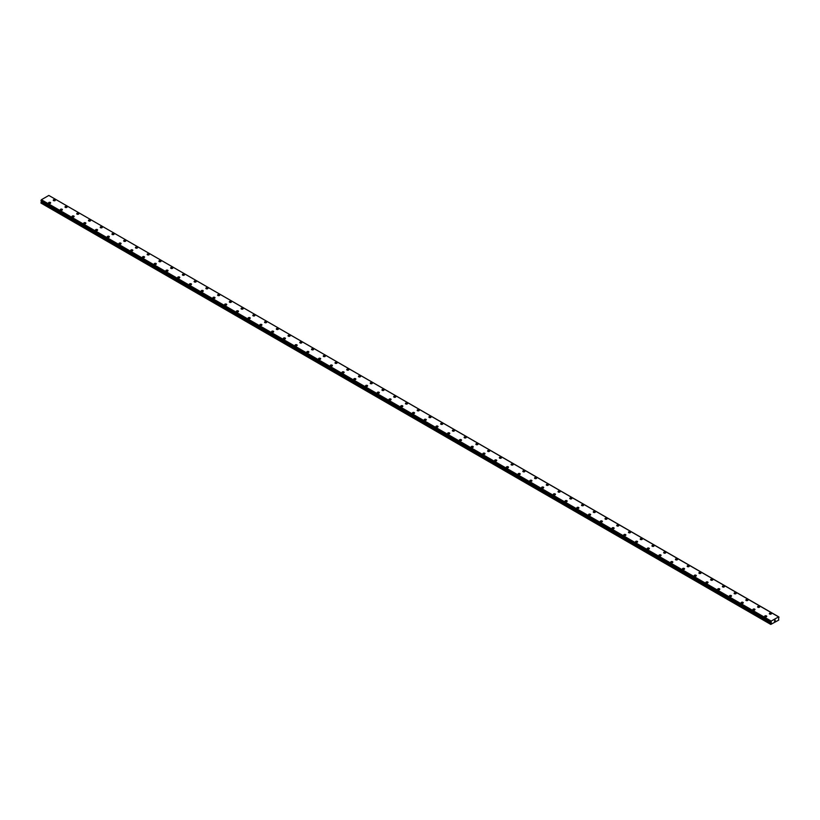 <?xml version="1.0" encoding="UTF-8"?>
<svg xmlns="http://www.w3.org/2000/svg" width="820" height="820" viewBox="0 0 820 820"><rect width="100%" height="100%" fill="white"/><g stroke="black" fill="none" stroke-linecap="round" stroke-linejoin="round"><path stroke-width="1.23" d="M53.269 200.193A1.035 0.594 180 0 1 55.34 200.193A1.035 0.594 180 0 1 53.269 200.193A1.035 0.594 180 0 1 55.34 200.193M65.005 206.968A1.035 0.594 180 0 1 67.076 206.968A1.035 0.594 180 0 1 65.005 206.968A1.035 0.594 180 0 1 67.076 206.968M76.742 213.743A1.035 0.594 180 0 1 78.823 213.743A1.035 0.594 180 0 1 76.742 213.743A1.035 0.594 180 0 1 78.823 213.743M88.488 220.518A1.035 0.594 180 0 1 90.559 220.529A1.035 0.594 180 0 1 88.488 220.518A1.035 0.594 180 0 1 90.559 220.518M100.224 227.304A1.035 0.594 180 0 1 102.295 227.304A1.035 0.594 180 0 1 100.224 227.304A1.035 0.594 180 0 1 102.295 227.304M111.961 234.079A1.035 0.594 180 0 1 114.041 234.079A1.035 0.594 180 0 1 111.961 234.079A1.035 0.594 180 0 1 114.041 234.079M123.697 240.854A1.035 0.594 180 0 1 125.778 240.854A1.035 0.594 180 0 1 123.697 240.854A1.035 0.594 180 0 1 125.778 240.854M135.443 247.63A1.035 0.594 180 0 1 137.514 247.63A1.035 0.594 180 0 1 135.443 247.63A1.035 0.594 180 0 1 137.514 247.63M147.18 254.405A1.035 0.594 180 0 1 149.25 254.415A1.035 0.594 180 0 1 147.18 254.405A1.035 0.594 180 0 1 149.25 254.405M158.916 261.19A1.035 0.594 180 0 1 160.997 261.19A1.035 0.594 180 0 1 158.916 261.19A1.035 0.594 180 0 1 160.997 261.19M170.662 267.966A1.035 0.594 180 0 1 172.733 267.966A1.035 0.594 180 0 1 170.662 267.966A1.035 0.594 180 0 1 172.733 267.966M182.399 274.741A1.035 0.594 180 0 1 184.469 274.741A1.035 0.594 180 0 1 182.399 274.741A1.035 0.594 180 0 1 184.469 274.741M194.135 281.516A1.035 0.594 180 0 1 196.216 281.526A1.035 0.594 180 0 1 194.135 281.516A1.035 0.594 180 0 1 196.216 281.516M205.871 288.302A1.035 0.594 180 0 1 207.952 288.302A1.035 0.594 180 0 1 205.871 288.302A1.035 0.594 180 0 1 207.952 288.302M217.618 295.077A1.035 0.594 180 0 1 219.688 295.077A1.035 0.594 180 0 1 217.618 295.077A1.035 0.594 180 0 1 219.688 295.077M229.354 301.852A1.035 0.594 180 0 1 231.424 301.852A1.035 0.594 180 0 1 229.354 301.852A1.035 0.594 180 0 1 231.424 301.852M241.09 308.627A1.035 0.594 180 0 1 243.171 308.627A1.035 0.594 180 0 1 241.09 308.627A1.035 0.594 180 0 1 243.171 308.627M252.837 315.403A1.035 0.594 180 0 1 254.907 315.413A1.035 0.594 180 0 1 252.837 315.403A1.035 0.594 180 0 1 254.907 315.403M264.573 322.188A1.035 0.594 180 0 1 266.643 322.188A1.035 0.594 180 0 1 264.573 322.188A1.035 0.594 180 0 1 266.643 322.188M276.309 328.963A1.035 0.594 180 0 1 278.39 328.963A1.035 0.594 180 0 1 276.309 328.963A1.035 0.594 180 0 1 278.39 328.963M288.045 335.739A1.035 0.594 180 0 1 290.126 335.739A1.035 0.594 180 0 1 288.045 335.739A1.035 0.594 180 0 1 290.126 335.739M299.792 342.514A1.035 0.594 180 0 1 301.862 342.524A1.035 0.594 180 0 1 299.792 342.514A1.035 0.594 180 0 1 301.862 342.514M311.528 349.299A1.035 0.594 180 0 1 313.599 349.299A1.035 0.594 180 0 1 311.528 349.299A1.035 0.594 180 0 1 313.599 349.299M323.264 356.075A1.035 0.594 180 0 1 325.345 356.075A1.035 0.594 180 0 1 323.264 356.075A1.035 0.594 180 0 1 325.345 356.075M335.011 362.85A1.035 0.594 180 0 1 337.082 362.85A1.035 0.594 180 0 1 335.011 362.85A1.035 0.594 180 0 1 337.082 362.85M346.747 369.625A1.035 0.594 180 0 1 348.818 369.625A1.035 0.594 180 0 1 346.747 369.625A1.035 0.594 180 0 1 348.818 369.625M358.483 376.411A1.035 0.594 180 0 1 360.564 376.411M360.257 375.98A1.035 0.594 180 0 1 358.791 376.831A1.035 0.594 180 0 1 360.257 375.98M371.993 382.766A1.035 0.594 180 0 1 370.527 383.606A1.035 0.594 180 0 1 371.993 382.766M370.22 383.186A1.035 0.594 180 0 1 372.3 383.186M381.966 389.961A1.035 0.594 180 0 1 384.037 389.961A1.035 0.594 180 0 1 381.966 389.961A1.035 0.594 180 0 1 384.037 389.961M393.702 396.736A1.035 0.594 180 0 1 395.773 396.736A1.035 0.594 180 0 1 393.702 396.736A1.035 0.594 180 0 1 395.773 396.736M405.439 403.522A1.035 0.594 180 0 1 407.519 403.522M407.212 403.091A1.035 0.594 180 0 1 405.746 403.942A1.035 0.594 180 0 1 407.212 403.091M417.175 410.297A1.035 0.594 180 0 1 419.256 410.297A1.035 0.594 180 0 1 417.175 410.297A1.035 0.594 180 0 1 419.256 410.297M428.921 417.072A1.035 0.594 180 0 1 430.992 417.072A1.035 0.594 180 0 1 428.921 417.072A1.035 0.594 180 0 1 430.992 417.072M440.658 423.848A1.035 0.594 180 0 1 442.728 423.848A1.035 0.594 180 0 1 440.658 423.848A1.035 0.594 180 0 1 442.728 423.848M452.394 430.623A1.035 0.594 180 0 1 454.475 430.623A1.035 0.594 180 0 1 452.394 430.623A1.035 0.594 180 0 1 454.475 430.623M464.14 437.398A1.035 0.594 180 0 1 466.211 437.408A1.035 0.594 180 0 1 464.14 437.398A1.035 0.594 180 0 1 466.211 437.398M475.877 444.184A1.035 0.594 180 0 1 477.947 444.184A1.035 0.594 180 0 1 475.877 444.184A1.035 0.594 180 0 1 477.947 444.184M487.613 450.959A1.035 0.594 180 0 1 489.694 450.959A1.035 0.594 180 0 1 487.613 450.959A1.035 0.594 180 0 1 489.694 450.959M499.349 457.734A1.035 0.594 180 0 1 501.43 457.734A1.035 0.594 180 0 1 499.349 457.734A1.035 0.594 180 0 1 501.43 457.734M511.096 464.509A1.035 0.594 180 0 1 513.166 464.52A1.035 0.594 180 0 1 511.096 464.509A1.035 0.594 180 0 1 513.166 464.509M522.832 471.295A1.035 0.594 180 0 1 524.903 471.295A1.035 0.594 180 0 1 522.832 471.295A1.035 0.594 180 0 1 524.903 471.295M534.568 478.07A1.035 0.594 180 0 1 536.649 478.07A1.035 0.594 180 0 1 534.568 478.07A1.035 0.594 180 0 1 536.649 478.07M546.315 484.845A1.035 0.594 180 0 1 548.385 484.845A1.035 0.594 180 0 1 546.315 484.845A1.035 0.594 180 0 1 548.385 484.845M558.051 491.621A1.035 0.594 180 0 1 560.121 491.621A1.035 0.594 180 0 1 558.051 491.621A1.035 0.594 180 0 1 560.121 491.621M569.787 498.396A1.035 0.594 180 0 1 571.868 498.406A1.035 0.594 180 0 1 569.787 498.396A1.035 0.594 180 0 1 571.868 498.396M581.524 505.181A1.035 0.594 180 0 1 583.604 505.181A1.035 0.594 180 0 1 581.524 505.181A1.035 0.594 180 0 1 583.604 505.181M593.27 511.957A1.035 0.594 180 0 1 595.341 511.957A1.035 0.594 180 0 1 593.27 511.957A1.035 0.594 180 0 1 595.341 511.957M605.006 518.732A1.035 0.594 180 0 1 607.077 518.732A1.035 0.594 180 0 1 605.006 518.732A1.035 0.594 180 0 1 607.077 518.732M616.742 525.507A1.035 0.594 180 0 1 618.823 525.518A1.035 0.594 180 0 1 616.742 525.507A1.035 0.594 180 0 1 618.823 525.507M628.489 532.293A1.035 0.594 180 0 1 630.559 532.293A1.035 0.594 180 0 1 628.489 532.293A1.035 0.594 180 0 1 630.559 532.293M640.225 539.068A1.035 0.594 180 0 1 642.296 539.068A1.035 0.594 180 0 1 640.225 539.068A1.035 0.594 180 0 1 642.296 539.068M651.961 545.843A1.035 0.594 180 0 1 654.042 545.843A1.035 0.594 180 0 1 651.961 545.843A1.035 0.594 180 0 1 654.042 545.843M663.698 552.618A1.035 0.594 180 0 1 665.778 552.618A1.035 0.594 180 0 1 663.698 552.618A1.035 0.594 180 0 1 665.778 552.618M675.444 559.394A1.035 0.594 180 0 1 677.515 559.404A1.035 0.594 180 0 1 675.444 559.394A1.035 0.594 180 0 1 677.515 559.394M687.18 566.179A1.035 0.594 180 0 1 689.251 566.179A1.035 0.594 180 0 1 687.18 566.179A1.035 0.594 180 0 1 689.251 566.179M698.917 572.954A1.035 0.594 180 0 1 700.997 572.954A1.035 0.594 180 0 1 698.917 572.954A1.035 0.594 180 0 1 700.997 572.954M710.653 579.73A1.035 0.594 180 0 1 712.734 579.73A1.035 0.594 180 0 1 710.653 579.73A1.035 0.594 180 0 1 712.734 579.73M722.399 586.505A1.035 0.594 180 0 1 724.47 586.515A1.035 0.594 180 0 1 722.399 586.505A1.035 0.594 180 0 1 724.47 586.505M734.136 593.29A1.035 0.594 180 0 1 736.216 593.29A1.035 0.594 180 0 1 734.136 593.29A1.035 0.594 180 0 1 736.216 593.29M745.872 600.066A1.035 0.594 180 0 1 747.953 600.066A1.035 0.594 180 0 1 745.872 600.066A1.035 0.594 180 0 1 747.953 600.066M757.618 606.841A1.035 0.594 180 0 1 759.689 606.841A1.035 0.594 180 0 1 757.618 606.841A1.035 0.594 180 0 1 759.689 606.841M769.355 613.616A1.035 0.594 180 0 1 771.425 613.616A1.035 0.594 180 0 1 769.355 613.616A1.035 0.594 180 0 1 771.425 613.616M48.575 202.899A1.035 0.594 180 0 1 50.645 202.899A1.035 0.594 180 0 1 48.575 202.899A1.035 0.594 180 0 1 50.645 202.899M60.311 209.674A1.035 0.594 180 0 1 62.381 209.684A1.035 0.594 180 0 1 60.311 209.674A1.035 0.594 180 0 1 62.381 209.674M72.047 216.459A1.035 0.594 180 0 1 74.128 216.459A1.035 0.594 180 0 1 72.047 216.459A1.035 0.594 180 0 1 74.128 216.459M83.783 223.235A1.035 0.594 180 0 1 85.864 223.235A1.035 0.594 180 0 1 83.783 223.235A1.035 0.594 180 0 1 85.864 223.235M95.53 230.01A1.035 0.594 180 0 1 97.6 230.01A1.035 0.594 180 0 1 95.53 230.01A1.035 0.594 180 0 1 97.6 230.01M107.266 236.785A1.035 0.594 180 0 1 109.347 236.796A1.035 0.594 180 0 1 107.266 236.785A1.035 0.594 180 0 1 109.347 236.785M119.002 243.571A1.035 0.594 180 0 1 121.083 243.571A1.035 0.594 180 0 1 119.002 243.571A1.035 0.594 180 0 1 121.083 243.571M132.512 249.926A1.035 0.594 180 0 1 131.046 250.766A1.035 0.594 180 0 1 132.512 249.926M130.749 250.346A1.035 0.594 180 0 1 132.82 250.346M142.485 257.121A1.035 0.594 180 0 1 144.556 257.121A1.035 0.594 180 0 1 142.485 257.121A1.035 0.594 180 0 1 144.556 257.121M154.221 263.896A1.035 0.594 180 0 1 156.302 263.896A1.035 0.594 180 0 1 154.221 263.896A1.035 0.594 180 0 1 156.302 263.896M165.958 270.682A1.035 0.594 180 0 1 168.038 270.682M167.731 270.252A1.035 0.594 180 0 1 166.265 271.102A1.035 0.594 180 0 1 167.731 270.252M179.477 277.037A1.035 0.594 180 0 1 178.001 277.877A1.035 0.594 180 0 1 179.477 277.037M177.704 277.457A1.035 0.594 180 0 1 179.775 277.457M189.44 284.232A1.035 0.594 180 0 1 191.511 284.232A1.035 0.594 180 0 1 189.44 284.232A1.035 0.594 180 0 1 191.511 284.232M201.177 291.008A1.035 0.594 180 0 1 203.257 291.008A1.035 0.594 180 0 1 201.177 291.008A1.035 0.594 180 0 1 203.257 291.008M212.923 297.793A1.035 0.594 180 0 1 214.994 297.793M214.686 297.363A1.035 0.594 180 0 1 213.22 298.213A1.035 0.594 180 0 1 214.686 297.363M224.659 304.568A1.035 0.594 180 0 1 226.73 304.568A1.035 0.594 180 0 1 224.659 304.568A1.035 0.594 180 0 1 226.73 304.568M236.396 311.344A1.035 0.594 180 0 1 238.476 311.344A1.035 0.594 180 0 1 236.396 311.344A1.035 0.594 180 0 1 238.476 311.344M248.132 318.119A1.035 0.594 180 0 1 250.213 318.119A1.035 0.594 180 0 1 248.132 318.119A1.035 0.594 180 0 1 250.213 318.119M259.878 324.894A1.035 0.594 180 0 1 261.949 324.894A1.035 0.594 180 0 1 259.878 324.894A1.035 0.594 180 0 1 261.949 324.894M271.615 331.669A1.035 0.594 180 0 1 273.685 331.68A1.035 0.594 180 0 1 271.615 331.669A1.035 0.594 180 0 1 273.685 331.669M283.351 338.455A1.035 0.594 180 0 1 285.432 338.455A1.035 0.594 180 0 1 283.351 338.455A1.035 0.594 180 0 1 285.432 338.455M295.097 345.23A1.035 0.594 180 0 1 297.168 345.23A1.035 0.594 180 0 1 295.097 345.23A1.035 0.594 180 0 1 297.168 345.23M306.834 352.005A1.035 0.594 180 0 1 308.904 352.005A1.035 0.594 180 0 1 306.834 352.005A1.035 0.594 180 0 1 308.904 352.005M318.57 358.781A1.035 0.594 180 0 1 320.651 358.791A1.035 0.594 180 0 1 318.57 358.781A1.035 0.594 180 0 1 320.651 358.781M330.306 365.566A1.035 0.594 180 0 1 332.387 365.566A1.035 0.594 180 0 1 330.306 365.566A1.035 0.594 180 0 1 332.387 365.566M342.053 372.341A1.035 0.594 180 0 1 344.123 372.341A1.035 0.594 180 0 1 342.053 372.341A1.035 0.594 180 0 1 344.123 372.341M353.789 379.117A1.035 0.594 180 0 1 355.859 379.117A1.035 0.594 180 0 1 353.789 379.117A1.035 0.594 180 0 1 355.859 379.117M365.525 385.892A1.035 0.594 180 0 1 367.606 385.892A1.035 0.594 180 0 1 365.525 385.892A1.035 0.594 180 0 1 367.606 385.892M377.272 392.667A1.035 0.594 180 0 1 379.342 392.678A1.035 0.594 180 0 1 377.272 392.667A1.035 0.594 180 0 1 379.342 392.667M389.008 399.453A1.035 0.594 180 0 1 391.078 399.453A1.035 0.594 180 0 1 389.008 399.453A1.035 0.594 180 0 1 391.078 399.453M400.744 406.228A1.035 0.594 180 0 1 402.825 406.228A1.035 0.594 180 0 1 400.744 406.228A1.035 0.594 180 0 1 402.825 406.228M412.481 413.003A1.035 0.594 180 0 1 414.561 413.003A1.035 0.594 180 0 1 412.481 413.003A1.035 0.594 180 0 1 414.561 413.003M424.227 419.779A1.035 0.594 180 0 1 426.297 419.789A1.035 0.594 180 0 1 424.227 419.779A1.035 0.594 180 0 1 426.297 419.779M435.963 426.564A1.035 0.594 180 0 1 438.034 426.564A1.035 0.594 180 0 1 435.963 426.564A1.035 0.594 180 0 1 438.034 426.564M447.699 433.339A1.035 0.594 180 0 1 449.78 433.339A1.035 0.594 180 0 1 447.699 433.339A1.035 0.594 180 0 1 449.78 433.339M459.436 440.114A1.035 0.594 180 0 1 461.516 440.114A1.035 0.594 180 0 1 459.436 440.114A1.035 0.594 180 0 1 461.516 440.114M471.182 446.89A1.035 0.594 180 0 1 473.253 446.89A1.035 0.594 180 0 1 471.182 446.89A1.035 0.594 180 0 1 473.253 446.89M482.918 453.665A1.035 0.594 180 0 1 484.989 453.675A1.035 0.594 180 0 1 482.918 453.665A1.035 0.594 180 0 1 484.989 453.665M494.655 460.45A1.035 0.594 180 0 1 496.735 460.45A1.035 0.594 180 0 1 494.655 460.45A1.035 0.594 180 0 1 496.735 460.45M506.401 467.226A1.035 0.594 180 0 1 508.472 467.226A1.035 0.594 180 0 1 506.401 467.226A1.035 0.594 180 0 1 508.472 467.226M518.137 474.001A1.035 0.594 180 0 1 520.208 474.001A1.035 0.594 180 0 1 518.137 474.001A1.035 0.594 180 0 1 520.208 474.001M529.874 480.776A1.035 0.594 180 0 1 531.954 480.786A1.035 0.594 180 0 1 529.874 480.776A1.035 0.594 180 0 1 531.954 480.776M541.61 487.562A1.035 0.594 180 0 1 543.691 487.562A1.035 0.594 180 0 1 541.61 487.562A1.035 0.594 180 0 1 543.691 487.562M553.356 494.337A1.035 0.594 180 0 1 555.427 494.337A1.035 0.594 180 0 1 553.356 494.337A1.035 0.594 180 0 1 555.427 494.337M565.093 501.112A1.035 0.594 180 0 1 567.163 501.112A1.035 0.594 180 0 1 565.093 501.112A1.035 0.594 180 0 1 567.163 501.112M576.829 507.887A1.035 0.594 180 0 1 578.91 507.887A1.035 0.594 180 0 1 576.829 507.887A1.035 0.594 180 0 1 578.91 507.887M588.576 514.663A1.035 0.594 180 0 1 590.646 514.673A1.035 0.594 180 0 1 588.576 514.663A1.035 0.594 180 0 1 590.646 514.663M600.312 521.448A1.035 0.594 180 0 1 602.382 521.448A1.035 0.594 180 0 1 600.312 521.448A1.035 0.594 180 0 1 602.382 521.448M612.048 528.223A1.035 0.594 180 0 1 614.129 528.223A1.035 0.594 180 0 1 612.048 528.223A1.035 0.594 180 0 1 614.129 528.223M623.784 534.999A1.035 0.594 180 0 1 625.865 534.999A1.035 0.594 180 0 1 623.784 534.999A1.035 0.594 180 0 1 625.865 534.999M635.531 541.774A1.035 0.594 180 0 1 637.601 541.784A1.035 0.594 180 0 1 635.531 541.774A1.035 0.594 180 0 1 637.601 541.774M647.267 548.559A1.035 0.594 180 0 1 649.337 548.559A1.035 0.594 180 0 1 647.267 548.559A1.035 0.594 180 0 1 649.337 548.559M660.776 554.914A1.035 0.594 180 0 1 659.311 555.755A1.035 0.594 180 0 1 660.776 554.914M659.003 555.335A1.035 0.594 180 0 1 661.084 555.335M670.75 562.11A1.035 0.594 180 0 1 672.82 562.11A1.035 0.594 180 0 1 670.75 562.11A1.035 0.594 180 0 1 672.82 562.11M682.486 568.885A1.035 0.594 180 0 1 684.556 568.885A1.035 0.594 180 0 1 682.486 568.885A1.035 0.594 180 0 1 684.556 568.885M694.222 575.671A1.035 0.594 180 0 1 696.303 575.671M695.995 575.24A1.035 0.594 180 0 1 694.53 576.091A1.035 0.594 180 0 1 695.995 575.24M707.732 582.026A1.035 0.594 180 0 1 706.266 582.866A1.035 0.594 180 0 1 707.732 582.026M705.958 582.446A1.035 0.594 180 0 1 708.039 582.446M717.705 589.221A1.035 0.594 180 0 1 719.775 589.221A1.035 0.594 180 0 1 717.705 589.221A1.035 0.594 180 0 1 719.775 589.221M729.441 595.996A1.035 0.594 180 0 1 731.512 595.996A1.035 0.594 180 0 1 729.441 595.996A1.035 0.594 180 0 1 731.512 595.996M741.178 602.782A1.035 0.594 180 0 1 743.258 602.782M742.951 602.351A1.035 0.594 180 0 1 741.485 603.202A1.035 0.594 180 0 1 742.951 602.351M752.924 609.557A1.035 0.594 180 0 1 754.995 609.557A1.035 0.594 180 0 1 752.924 609.557A1.035 0.594 180 0 1 754.995 609.557M764.66 616.332A1.035 0.594 180 0 1 766.731 616.332A1.035 0.594 180 0 1 764.66 616.332A1.035 0.594 180 0 1 766.731 616.332M774.459 621.201L774.797 620.351M774.992 620.894L775.32 620.176M778.58 618.803L778.764 620.084L770.779 624.42L771.2 623.056L41.42 201.72L41 203.083L770.779 624.42M778.549 618.793L778.979 617.091M778.959 617.091L48.923 195.498M771.2 623.056L771.179 621.078L778.703 616.835M778.61 616.784L48.821 195.447L41.389 199.742L41.02 200.951L770.779 622.257L41.02 200.951M771.179 621.078L41.389 199.742M771.066 621.304L41.277 199.967M770.82 621.785L41.041 200.449M770.779 621.867L41 200.531M771.282 622.851L41.502 201.515M770.779 623.948L41 202.612M771.077 621.242L41.297 199.906M770.779 622.247L41 200.91M771.282 622.636L41.502 201.3M770.861 623.661L41.082 202.325"/></g></svg>
